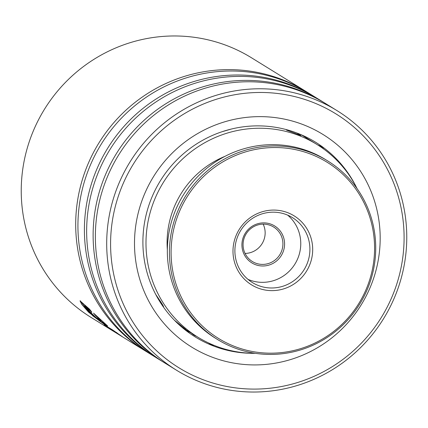 <?xml version="1.0" encoding="UTF-8"?>
<svg xmlns="http://www.w3.org/2000/svg" width="428" height="428" viewBox="0 0 428 428"><rect width="100%" height="100%" fill="white"/><g stroke="black" fill="none" stroke-linecap="round" stroke-linejoin="round"><path stroke-width="0.64" d="M305.945 91.426L251.482 57.775A152.603 149.046 121.7 0 0 54.575 94.802A152.603 149.046 121.7 0 0 91.057 317.421L112.949 330.951L88.639 312.253L81.743 304.361L80.031 300.847L89.511 309.166L91.795 312.076L84.428 305.929L86.306 309.027L93.031 316.003L114.474 331.887L121.873 336.462L109.514 328.602A152.603 149.046 -58.3 0 1 104.197 324.75L112.762 330.041L123.398 337.403L145.52 351.072A152.603 149.046 -58.3 0 1 109.038 128.453A152.603 149.046 -58.3 0 1 305.945 91.426A152.603 149.046 -58.3 0 1 307.058 92.122M371.483 331.545A149.265 145.782 121.7 0 0 349.58 123.483A149.265 145.782 121.7 0 0 143.198 150.014A149.265 145.782 121.7 0 0 165.101 358.075A149.265 145.782 121.7 0 0 371.483 331.545M140.036 147.606A152.603 149.046 -58.3 0 1 336.943 110.579A152.603 149.046 -58.3 0 1 373.425 333.198A152.603 149.046 -58.3 0 1 176.518 370.225A152.603 149.046 -58.3 0 1 140.036 147.606M352.886 316.752A124.944 122.028 -58.3 0 1 180.129 338.965A124.944 122.028 -58.3 0 1 161.795 164.801A124.944 122.028 -58.3 0 1 334.552 142.594A124.944 122.028 -58.3 0 1 352.886 316.752M356.508 187.48A114.453 111.783 121.7 0 0 315.586 142.224A114.453 111.783 121.7 0 0 167.904 170.002A114.453 111.783 121.7 0 0 195.264 336.964A114.453 111.783 121.7 0 0 254.045 353.314M155.353 357.139A152.603 149.046 -58.3 0 1 154.23 356.454L147.756 352.453A152.603 149.046 -58.3 0 1 111.269 129.834A152.603 149.046 -58.3 0 1 308.181 92.806L314.655 96.808A152.603 149.046 -58.3 0 1 315.773 97.504M154.23 356.454A152.603 149.046 -58.3 0 1 117.748 133.836A152.603 149.046 -58.3 0 1 314.655 96.808M164.063 362.521A152.603 149.046 -58.3 0 1 162.945 361.837L156.466 357.835A152.603 149.046 -58.3 0 1 119.984 135.221A152.603 149.046 -58.3 0 1 316.891 98.189L323.37 102.19A152.603 149.046 -58.3 0 1 324.483 102.886M162.945 361.837A152.603 149.046 -58.3 0 1 126.458 139.223A152.603 149.046 -58.3 0 1 323.37 102.19M176.518 370.225L165.181 363.217A152.603 149.046 -58.3 0 1 128.694 140.603A152.603 149.046 -58.3 0 1 325.601 103.571L336.943 110.579M146.638 351.757A152.603 149.046 -58.3 0 1 145.52 351.072M86.649 308.197A152.603 149.046 -58.3 0 0 91.196 312.948L95.947 317.485L101.115 320.679L95.909 315.944L93.518 313.135L107.621 325.954L100.901 321.803C98.697 321.005 83.583 306.566 86.649 308.197L86.408 308.144M91.196 312.948L91.448 312.579M122.606 336.911L121.873 336.462M113.671 331.395L112.949 330.951M89.81 309.562L84.781 305.608L84.428 305.929M116.523 332.936L116.791 332.54M112.805 330.079L109.782 328.212A152.127 148.58 -58.3 0 1 109.691 328.148M109.514 328.602L109.782 328.212M87.323 310.225L80.325 300.825M101.115 320.679L101.436 320.321M95.909 315.944L96.241 315.602M105.154 323.878L101.201 321.433L96.782 317.999M100.901 321.803L101.201 321.433M91.143 312.895L89.393 311.119M143.006 237.026L143.316 232.169M222.009 131.738L231.238 129.074M297.412 133.242L298.68 133.713M289.403 130.636L286.487 130.075L300.975 135.537L298.584 134.312M183.628 328.046L185.843 329.523L174.399 320.219M163.202 306.71L163.464 306.908C163.94 307.031 162.929 305.185 160.43 301.365L155.717 294.421M357.086 188.625A113.26 110.617 121.7 0 0 351.276 178.353A113.26 110.617 121.7 0 0 316.875 144.423A113.26 110.617 121.7 0 0 178.487 163.014A113.26 110.617 121.7 0 0 163.405 303.206A113.26 110.617 121.7 0 0 197.811 337.13A113.26 110.617 121.7 0 0 255.329 353.314M225.005 156.327A91.801 89.661 121.7 0 0 167.348 249.647M263.156 224.133A20.266 19.795 -58.3 0 1 245.062 253.43M274.878 226.112A21.7 21.191 -58.3 0 1 281.143 255.794A21.7 21.191 -58.3 0 1 251.632 262.755A21.7 21.191 -58.3 0 1 245.367 233.073A21.7 21.191 -58.3 0 1 274.878 226.112M252.14 261.385A20.266 19.795 121.7 0 0 252.343 261.513A20.266 19.795 121.7 0 0 279.768 254.783A20.266 19.795 121.7 0 0 273.85 227.156A20.266 19.795 121.7 0 0 273.647 227.027A20.266 19.795 121.7 0 0 246.218 233.763A20.266 19.795 121.7 0 0 252.14 261.385M328.276 162.972A103.485 101.072 121.7 0 0 187.523 196.163A103.485 101.072 121.7 0 0 217.403 337.74A103.485 101.072 121.7 0 0 358.156 304.543A103.485 101.072 121.7 0 0 328.276 162.972M216.375 338.783A104.913 102.469 -58.3 0 1 185.741 195.794A104.913 102.469 -58.3 0 1 327.725 160.939A104.913 102.469 -58.3 0 1 328.779 161.602A104.913 102.469 -58.3 0 1 359.413 304.592A104.913 102.469 -58.3 0 1 217.435 339.447A104.913 102.469 -58.3 0 1 216.375 338.783M327.725 160.939L325.633 159.649A104.913 102.469 121.7 0 0 183.655 194.499A104.913 102.469 121.7 0 0 214.284 337.494A104.913 102.469 121.7 0 0 215.343 338.152L217.435 339.447M294.555 216.124A40.537 39.59 -58.3 0 1 306.255 271.582A40.537 39.59 -58.3 0 1 251.124 284.583A40.537 39.59 -58.3 0 1 239.423 229.124A40.537 39.59 -58.3 0 1 294.555 216.124M251.969 282.298A38.151 37.263 121.7 0 0 252.349 282.539A38.151 37.263 121.7 0 0 303.982 269.865A38.151 37.263 121.7 0 0 292.843 217.868A38.151 37.263 121.7 0 0 292.458 217.627A38.151 37.263 121.7 0 0 240.825 230.301A38.151 37.263 121.7 0 0 251.969 282.298M247.989 279.377A38.151 37.263 121.7 0 0 294.956 264.017A38.151 37.263 121.7 0 0 287.675 215.145M316.875 144.423L301.269 134.783M197.811 337.13L182.713 327.805M161.966 304.913A11.92 11.92 0 0 0 162.956 305.426M182.515 327.741A11.92 11.92 0 0 1 182.499 327.741A11.92 11.92 0 0 0 184.061 328.137M208.634 342.994A11.92 11.92 0 0 0 214.161 345.407M289.874 130.62A11.92 11.92 0 0 0 288.092 130.77M299.113 134.911A11.92 11.92 0 0 0 297.353 133.188M201.952 339.565A11.92 11.92 0 0 0 202.674 339.966M191.733 333.38A11.92 11.92 0 0 0 196.441 336.29M183.056 328.014A11.92 11.92 0 0 0 183.623 328.667M186.415 330.871A11.92 11.92 0 0 0 189.764 332.16M323.862 149.126A11.92 11.92 0 0 0 317.999 145.129"/></g></svg>
